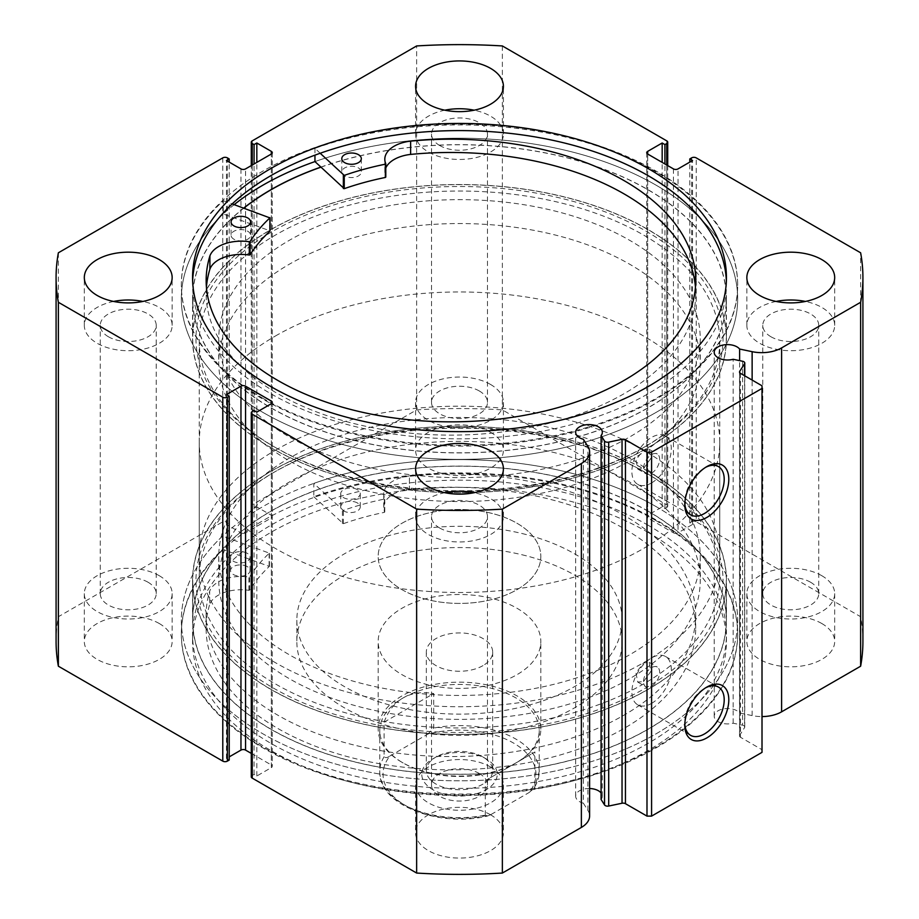 <?xml version="1.0" encoding="UTF-8"?>
<svg xmlns="http://www.w3.org/2000/svg" width="919" height="919" viewBox="0 0 919 919"><rect width="100%" height="100%" fill="white"/><g stroke="black" fill="none" stroke-linecap="round" stroke-linejoin="round"><path stroke-width="0.69" stroke-dasharray="4.59 3.45" d="M320.869 167.201A266.774 154.024 180 0 1 590.239 164.535A266.774 154.024 180 0 1 726.274 298.79A266.774 154.024 180 0 1 726.136 303.798A266.774 154.024 180 0 1 455.158 452.791A266.774 154.024 180 0 1 192.726 298.79A266.774 154.024 180 0 1 192.864 293.781A266.774 154.024 180 0 1 243.868 208.108M192.864 333.62A266.774 154.024 180 0 1 463.842 184.639A266.774 154.024 180 0 1 726.274 338.64A266.774 154.024 180 0 1 726.136 343.649A266.774 154.024 180 0 1 455.158 492.641A266.774 154.024 180 0 1 192.726 338.64A266.774 154.024 180 0 1 192.864 333.62M218.883 334.114A240.744 138.999 180 0 1 463.417 199.664A240.744 138.999 180 0 1 700.244 338.64A240.744 138.999 180 0 1 700.117 343.155A240.744 138.999 180 0 1 455.583 477.616A240.744 138.999 180 0 1 218.756 338.64A240.744 138.999 180 0 1 218.883 334.114M218.883 358.019A240.744 138.999 180 0 1 463.417 223.57A240.744 138.999 180 0 1 700.244 362.546A240.744 138.999 180 0 1 700.117 367.072A240.744 138.999 180 0 1 455.583 501.521A240.744 138.999 180 0 1 218.756 362.546A240.744 138.999 180 0 1 218.883 358.019M320.168 153.255L314.953 148.304A278.158 160.595 180 0 1 657.142 172.508A278.158 160.595 180 0 1 737.658 285.51A278.158 160.595 180 0 1 565.323 434.032A278.158 160.595 180 0 1 261.858 398.513A278.158 160.595 180 0 1 181.342 285.51A278.158 160.595 180 0 1 223.271 200.721L223.271 214.001L269.899 230.784M233.897 239.204A9.764 5.64 180 0 1 231.071 235.23A9.764 5.64 180 0 1 237.125 230.026A9.764 5.64 180 0 1 247.774 231.266A9.764 5.64 180 0 1 250.588 235.23A9.764 5.64 180 0 1 244.546 240.445A9.764 5.64 180 0 1 233.897 239.204M344.614 175.897A9.764 5.64 180 0 1 341.788 171.933A9.764 5.64 180 0 1 347.841 166.718A9.764 5.64 180 0 1 358.49 167.97A9.764 5.64 180 0 1 361.316 171.933A9.764 5.64 180 0 1 355.262 177.149A9.764 5.64 180 0 1 344.614 175.897M206.419 287.153A244.787 141.319 0 0 0 206.155 293.793A244.787 141.319 0 0 0 277.01 393.24A244.787 141.319 0 0 0 544.059 424.498A244.787 141.319 0 0 0 695.717 293.793A244.787 141.319 0 0 0 695.453 287.153M234.173 204.627A278.158 160.595 0 0 0 181.342 298.79A278.158 160.595 0 0 0 262.811 412.344A278.158 160.595 0 0 0 565.943 447.162A278.158 160.595 0 0 0 737.658 298.79A278.158 160.595 0 0 0 656.189 185.236A278.158 160.595 0 0 0 314.953 161.583A278.158 160.595 180 0 1 657.142 185.787A278.158 160.595 180 0 1 737.658 298.79A278.158 160.595 180 0 1 565.323 447.312A278.158 160.595 180 0 1 261.858 411.792A278.158 160.595 180 0 1 181.342 298.79A278.158 160.595 180 0 1 223.271 214.001M314.953 148.304L314.953 155.15M410.632 154.403L410.632 141.124M223.271 200.721L232.185 203.915M385.796 167.97A31.958 18.449 0 0 0 384.808 172.519A31.958 18.449 0 0 0 385.773 177.011M551.986 428.128A240.744 138.999 180 0 1 700.244 556.454A240.744 138.999 180 0 1 367.014 684.781A240.744 138.999 180 0 1 218.756 556.454A240.744 138.999 180 0 1 551.986 428.128M551.986 452.033A240.744 138.999 180 0 1 700.244 580.36A240.744 138.999 180 0 1 367.014 708.698A240.744 138.999 180 0 1 218.756 580.36A240.744 138.999 180 0 1 551.986 452.033M428.254 684.816A81.331 46.961 180 0 1 378.168 641.462A81.331 46.961 180 0 1 490.746 598.108A81.331 46.961 180 0 1 540.832 641.462A81.331 46.961 180 0 1 428.254 684.816M428.254 599.808A81.331 46.961 180 0 1 378.168 556.454A81.331 46.961 180 0 1 490.746 513.101A81.331 46.961 180 0 1 540.832 556.454A81.331 46.961 180 0 1 428.254 599.808M521.992 533.502A162.663 93.91 180 0 1 622.163 620.21A162.663 93.91 180 0 1 397.008 706.918A162.663 93.91 180 0 1 296.837 620.21A162.663 93.91 180 0 1 521.992 533.502M521.992 554.754A162.663 93.91 180 0 1 622.163 641.462A162.663 93.91 180 0 1 397.008 728.17A162.663 93.91 180 0 1 296.837 641.462A162.663 93.91 180 0 1 521.992 554.754M561.98 438.156A266.774 154.024 180 0 1 726.274 580.36A266.774 154.024 180 0 1 357.02 722.564A266.774 154.024 180 0 1 192.726 580.36A266.774 154.024 180 0 1 561.98 438.156M561.98 478.006A266.774 154.024 180 0 1 726.274 620.21A266.774 154.024 180 0 1 357.02 762.414A266.774 154.024 180 0 1 192.726 620.21A266.774 154.024 180 0 1 561.98 478.006M436.031 757.015L432.815 758.876A37.736 21.792 0 0 0 432.815 789.685A37.736 21.792 0 0 0 486.185 789.685A37.736 21.792 0 0 0 486.185 758.876A37.736 21.792 0 0 0 432.815 758.876L436.031 757.015A33.187 19.161 180 0 1 482.969 757.015A33.187 19.161 180 0 1 492.687 770.559A33.187 19.161 180 0 1 482.969 784.102A33.187 19.161 180 0 1 446.806 788.261A33.187 19.161 180 0 1 426.313 770.559A33.187 19.161 180 0 1 436.031 757.015M482.969 665.632A33.187 19.161 180 0 1 446.806 669.79A33.187 19.161 180 0 1 426.313 652.088A33.187 19.161 180 0 1 436.031 638.533A33.187 19.161 180 0 1 472.194 634.386A33.187 19.161 180 0 1 492.687 652.088A33.187 19.161 180 0 1 482.969 665.632M384.085 756.716A79.712 46.019 0 0 0 379.788 771.615A79.712 46.019 0 0 0 485.301 815.164L487.461 816.038L491.102 814.464A76.449 44.135 180 0 1 405.44 805.492A76.449 44.135 180 0 1 389.886 756.027C387.347 757.842 385.417 758.072 384.085 756.716L384.085 722.185C388.117 711.076 394.458 702.978 403.142 697.912A79.712 46.019 180 0 1 489.999 687.929A79.712 46.019 180 0 1 539.212 730.444A79.712 46.019 180 0 1 515.858 762.988L517.006 762.322A81.331 46.961 180 0 1 401.994 762.322A81.331 46.961 180 0 1 378.168 729.123A81.331 46.961 180 0 1 401.994 695.913A81.331 46.961 180 0 1 490.62 685.735A81.331 46.961 180 0 1 540.832 729.123A81.331 46.961 180 0 1 517.006 762.322L515.858 762.988A79.712 46.019 180 0 1 403.142 762.988A79.712 46.019 180 0 1 379.788 730.444A79.712 46.019 180 0 1 403.142 697.912C411.873 692.926 422.062 691.479 433.699 693.546L433.699 728.078L427.898 734.086A76.449 44.135 180 0 1 513.56 743.069A76.449 44.135 180 0 1 529.114 792.523L534.421 787.939L534.915 786.515A79.712 46.019 0 0 0 539.212 771.615A79.712 46.019 0 0 0 433.699 728.078M275.459 335.986A260.261 150.268 180 0 1 559.097 303.408A260.261 150.268 180 0 1 719.761 442.234A260.261 150.268 180 0 1 643.541 548.482A260.261 150.268 180 0 1 359.903 581.061A260.261 150.268 180 0 1 199.239 442.234A260.261 150.268 180 0 1 275.459 335.986M275.459 450.207A260.261 150.268 180 0 1 559.097 417.628A260.261 150.268 180 0 1 719.761 556.454A260.261 150.268 180 0 1 643.541 662.714A260.261 150.268 180 0 1 359.903 695.281A260.261 150.268 180 0 1 199.239 556.454A260.261 150.268 180 0 1 275.459 450.207M401.994 523.256A81.331 46.961 180 0 1 490.62 513.078A81.331 46.961 180 0 1 540.832 556.454A81.331 46.961 180 0 1 517.006 589.665A81.331 46.961 180 0 1 428.38 599.843A81.331 46.961 180 0 1 378.168 556.454A81.331 46.961 180 0 1 401.994 523.256M485.301 815.164L485.301 780.633L534.915 751.983L534.915 786.515M389.886 756.027L427.898 734.086M384.085 722.185L433.699 693.546M491.102 814.464L529.114 792.523M485.301 780.633L534.915 751.983M313.793 496.697L343.315 523.692A222.857 128.66 180 0 1 384.337 512.365L384.751 511.917A31.958 18.449 180 0 1 383.751 507.334A31.958 18.449 180 0 1 409.414 489.253L409.414 475.962A244.787 141.319 180 0 1 623.978 515.306A244.787 141.319 180 0 1 695.683 615.236A244.787 141.319 180 0 1 544.565 745.803A244.787 141.319 180 0 1 277.802 715.177A244.787 141.319 180 0 1 206.109 615.236A244.787 141.319 180 0 1 209.647 591.296L209.647 604.576A31.958 18.449 180 0 1 248.934 590.331L249.704 590.09A222.857 128.66 180 0 1 269.324 566.414L222.559 549.367A278.158 160.595 0 0 0 181.342 633.49A278.158 160.595 0 0 0 262.811 747.044A278.158 160.595 0 0 0 565.943 781.862A278.158 160.595 0 0 0 737.658 633.49A278.158 160.595 0 0 0 656.189 519.936A278.158 160.595 0 0 0 313.793 496.697L313.793 483.405L343.315 510.413A222.857 128.66 180 0 1 384.337 499.086L384.751 498.638A31.958 18.449 180 0 1 383.751 494.054A31.958 18.449 180 0 1 409.414 475.962L409.414 489.253A244.787 141.319 180 0 1 623.978 528.586A244.787 141.319 180 0 1 695.683 628.527A244.787 141.319 180 0 1 544.565 759.094A244.787 141.319 180 0 1 277.802 728.457A244.787 141.319 180 0 1 206.109 628.527A244.787 141.319 180 0 1 209.647 604.576L209.658 591.296A31.958 18.449 180 0 1 248.934 577.052L249.704 576.81A222.857 128.66 180 0 1 269.324 553.135L222.559 536.087A278.158 160.595 0 0 0 181.342 620.21A278.158 160.595 0 0 0 262.811 733.764A278.158 160.595 0 0 0 565.943 768.583A278.158 160.595 0 0 0 737.658 620.21A278.158 160.595 0 0 0 656.189 506.656A278.158 160.595 0 0 0 313.793 483.405M357.388 489.666A9.764 5.64 0 0 0 346.75 488.448A9.764 5.64 0 0 0 340.719 493.652A9.764 5.64 0 0 0 343.58 497.638A9.764 5.64 0 0 0 354.217 498.856A9.764 5.64 0 0 0 360.248 493.652A9.764 5.64 0 0 0 357.388 489.666M357.388 502.957A9.764 5.64 0 0 0 346.75 501.728A9.764 5.64 0 0 0 340.719 506.932A9.764 5.64 0 0 0 343.58 510.918A9.764 5.64 0 0 0 354.217 512.147A9.764 5.64 0 0 0 360.248 506.932A9.764 5.64 0 0 0 357.388 502.957M247.2 553.284A9.764 5.64 0 0 0 236.562 552.066A9.764 5.64 0 0 0 230.543 557.27A9.764 5.64 0 0 0 233.403 561.256A9.764 5.64 0 0 0 244.04 562.474A9.764 5.64 0 0 0 250.06 557.27A9.764 5.64 0 0 0 247.2 553.284M247.2 566.563A9.764 5.64 0 0 0 236.562 565.346A9.764 5.64 0 0 0 230.543 570.55A9.764 5.64 0 0 0 233.403 574.536A9.764 5.64 0 0 0 244.04 575.753A9.764 5.64 0 0 0 250.06 570.55A9.764 5.64 0 0 0 247.2 566.563M222.559 549.367L222.559 536.087M589.607 788.513A13.337 7.697 0 0 0 575.662 796.21A13.337 7.697 0 0 0 579.567 801.655A13.337 7.697 0 0 0 583.358 803.183L583.358 439.271M742.621 361.27L742.621 725.194L733.167 723.207A13.337 7.697 180 0 1 718.107 721.668A13.337 7.697 180 0 1 714.201 716.223A13.337 7.697 180 0 1 722.437 709.112A13.337 7.697 180 0 1 736.969 710.778A13.337 7.697 180 0 1 739.623 712.972L752.133 715.591A28.098 16.22 0 0 0 762.012 716.579M733.167 723.207L733.167 359.283M705.62 687.826A27.869 16.094 120 0 0 704.494 688.434L706.803 687.102L704.494 688.434A27.869 16.094 120 0 0 684.793 722.564A27.869 16.094 120 0 0 684.827 723.839M705.62 467.346A27.869 16.094 120 0 0 704.494 467.955L706.803 466.622L704.494 467.955A27.869 16.094 120 0 0 684.793 502.084A27.869 16.094 120 0 0 684.827 503.359M643.541 471.458L645.839 472.78A263.523 152.14 0 0 0 273.161 472.78A263.523 152.14 0 0 0 273.161 687.94A263.523 152.14 0 0 0 645.839 687.94A263.523 152.14 0 0 0 645.839 472.78L643.541 471.458A260.261 150.268 180 0 1 719.761 577.706A260.261 150.268 180 0 1 559.097 716.533A260.261 150.268 180 0 1 275.459 683.954A260.261 150.268 180 0 1 199.239 577.706A260.261 150.268 180 0 1 275.459 471.458A260.261 150.268 180 0 1 643.541 471.458M275.459 447.542L273.161 446.22A263.523 152.14 180 0 1 273.161 231.06A263.523 152.14 180 0 1 645.839 231.06A263.523 152.14 180 0 1 645.839 446.22A263.523 152.14 180 0 1 273.161 446.22L275.459 447.542A260.261 150.268 0 0 0 643.541 447.542A260.261 150.268 0 0 0 719.761 341.294A260.261 150.268 0 0 0 643.541 235.046A260.261 150.268 0 0 0 359.903 202.467A260.261 150.268 0 0 0 199.239 341.294A260.261 150.268 0 0 0 275.459 447.542M651.582 473.182A11.384 6.571 120 0 0 659.026 463.142A11.384 6.571 120 0 0 657.28 454.02A11.384 6.571 120 0 0 651.582 454.583A11.384 6.571 120 0 0 644.15 464.623A11.384 6.571 120 0 0 645.896 473.744A11.384 6.571 120 0 0 651.582 473.182M643.541 468.529L650.824 458.42L649.136 449.322L643.541 449.931L635.948 459.879L637.752 469.046L643.541 468.529M651.582 686.217A11.384 6.571 120 0 0 659.026 676.189A11.384 6.571 120 0 0 657.28 667.056A11.384 6.571 120 0 0 651.582 667.619A11.384 6.571 120 0 0 644.15 677.659A11.384 6.571 120 0 0 645.896 686.78A11.384 6.571 120 0 0 651.582 686.217M643.541 681.565L650.824 671.456L649.136 662.358L643.541 662.978L635.948 672.926L637.752 682.082L643.541 681.565M651.582 482.912A27.869 16.094 120 0 0 669.79 458.363A27.869 16.094 120 0 0 665.517 436.031A27.869 16.094 120 0 0 651.582 437.41A27.869 16.094 120 0 0 633.386 461.97A27.869 16.094 120 0 0 637.648 484.302A27.869 16.094 120 0 0 651.582 482.912M651.582 703.391A27.869 16.094 120 0 0 669.79 678.831A27.869 16.094 120 0 0 665.517 656.499A27.869 16.094 120 0 0 651.582 657.889A27.869 16.094 120 0 0 633.386 682.438A27.869 16.094 120 0 0 637.648 704.77A27.869 16.094 120 0 0 651.582 703.391M270.749 447.61A266.935 154.116 0 0 0 561.647 481.016A266.935 154.116 0 0 0 726.435 338.64A266.935 154.116 0 0 0 648.251 229.658A266.935 154.116 0 0 0 357.353 196.252A266.935 154.116 0 0 0 192.565 338.64A266.935 154.116 0 0 0 270.749 447.61M243.73 208.062A266.935 154.116 0 0 0 192.565 298.79A266.935 154.116 0 0 0 270.749 407.772A266.935 154.116 0 0 0 561.647 441.177A266.935 154.116 0 0 0 726.435 298.79A266.935 154.116 0 0 0 648.251 189.819A266.935 154.116 0 0 0 320.777 167.12M262.811 398.272A278.158 160.595 0 0 0 565.943 433.079A278.158 160.595 0 0 0 737.658 284.718A278.158 160.595 0 0 0 656.189 171.152A278.158 160.595 0 0 0 353.057 136.345A278.158 160.595 0 0 0 181.342 284.718A278.158 160.595 0 0 0 262.811 398.272M192.634 281.122A266.935 154.116 0 0 0 192.565 284.718A266.935 154.116 0 0 0 270.749 393.688A266.935 154.116 0 0 0 561.647 427.094A266.935 154.116 0 0 0 726.435 284.718A266.935 154.116 0 0 0 726.366 281.122M648.251 471.39A266.935 154.116 0 0 0 357.353 437.984A266.935 154.116 0 0 0 192.565 580.36A266.935 154.116 0 0 0 270.749 689.342A266.935 154.116 0 0 0 561.647 722.748A266.935 154.116 0 0 0 726.435 580.36A266.935 154.116 0 0 0 648.251 471.39M648.251 511.228A266.935 154.116 0 0 0 357.353 477.823A266.935 154.116 0 0 0 192.565 620.21A266.935 154.116 0 0 0 270.749 729.181A266.935 154.116 0 0 0 561.647 762.586A266.935 154.116 0 0 0 726.435 620.21A266.935 154.116 0 0 0 648.251 511.228M656.189 506.656A278.158 160.595 0 0 0 353.057 471.838A278.158 160.595 0 0 0 181.342 620.21A278.158 160.595 0 0 0 262.811 733.764A278.158 160.595 0 0 0 565.943 768.583A278.158 160.595 0 0 0 737.658 620.21A278.158 160.595 0 0 0 656.189 506.656M656.189 520.728A278.158 160.595 0 0 0 353.057 485.921A278.158 160.595 0 0 0 181.342 634.282A278.158 160.595 0 0 0 262.811 747.848A278.158 160.595 0 0 0 565.943 782.655A278.158 160.595 0 0 0 737.658 634.282A278.158 160.595 0 0 0 656.189 520.728M648.251 525.312A266.935 154.116 0 0 0 357.353 491.906A266.935 154.116 0 0 0 192.565 634.282A266.935 154.116 0 0 0 270.749 743.264A266.935 154.116 0 0 0 561.647 776.67A266.935 154.116 0 0 0 726.435 634.282A266.935 154.116 0 0 0 648.251 525.312M648.251 532.48A266.935 154.116 0 0 0 357.353 499.074A266.935 154.116 0 0 0 192.565 641.462A266.935 154.116 0 0 0 270.749 750.432A266.935 154.116 0 0 0 561.647 783.838A266.935 154.116 0 0 0 726.435 641.462A266.935 154.116 0 0 0 648.251 532.48M159.286 623.53A43.917 25.353 0 0 0 111.429 618.027A43.917 25.353 0 0 0 84.318 641.462A43.917 25.353 0 0 0 97.184 659.394A43.917 25.353 0 0 0 145.041 664.885A43.917 25.353 0 0 0 172.152 641.462A43.917 25.353 0 0 0 159.286 623.53M159.286 575.719A43.917 25.353 0 0 0 111.429 570.217A43.917 25.353 0 0 0 84.318 593.651A43.917 25.353 0 0 0 97.184 611.572A43.917 25.353 0 0 0 145.041 617.074A43.917 25.353 0 0 0 172.152 593.651A43.917 25.353 0 0 0 159.286 575.719M490.551 432.275A43.917 25.353 0 0 0 442.694 426.784A43.917 25.353 0 0 0 415.583 450.207A43.917 25.353 0 0 0 428.449 468.139A43.917 25.353 0 0 0 476.306 473.63A43.917 25.353 0 0 0 503.417 450.207A43.917 25.353 0 0 0 490.551 432.275M490.551 384.464A43.917 25.353 0 0 0 442.694 378.961A43.917 25.353 0 0 0 415.583 402.396A43.917 25.353 0 0 0 428.449 420.316A43.917 25.353 0 0 0 476.306 425.819A43.917 25.353 0 0 0 503.417 402.396A43.917 25.353 0 0 0 490.551 384.464M490.551 814.785A43.917 25.353 0 0 0 442.694 809.283A43.917 25.353 0 0 0 415.583 832.717A43.917 25.353 0 0 0 428.449 850.649A43.917 25.353 0 0 0 476.306 856.14A43.917 25.353 0 0 0 503.417 832.717A43.917 25.353 0 0 0 490.551 814.785M490.551 766.974A43.917 25.353 0 0 0 442.694 761.472A43.917 25.353 0 0 0 415.583 784.895A43.917 25.353 0 0 0 428.449 802.827A43.917 25.353 0 0 0 476.306 808.329A43.917 25.353 0 0 0 503.417 784.895A43.917 25.353 0 0 0 490.551 766.974M821.816 623.53A43.917 25.353 0 0 0 773.959 618.027A43.917 25.353 0 0 0 746.848 641.462A43.917 25.353 0 0 0 759.714 659.394A43.917 25.353 0 0 0 807.571 664.885A43.917 25.353 0 0 0 834.682 641.462A43.917 25.353 0 0 0 821.816 623.53M821.816 575.719A43.917 25.353 0 0 0 773.959 570.217A43.917 25.353 0 0 0 746.848 593.651A43.917 25.353 0 0 0 759.714 611.572A43.917 25.353 0 0 0 807.571 617.074A43.917 25.353 0 0 0 834.682 593.651A43.917 25.353 0 0 0 821.816 575.719M113.6 301.443A43.917 25.353 0 0 0 84.318 325.349A43.917 25.353 0 0 0 97.184 343.281A43.917 25.353 0 0 0 145.041 348.783A43.917 25.353 0 0 0 172.152 325.349A43.917 25.353 0 0 0 159.286 307.428A43.917 25.353 0 0 0 142.87 301.443M444.865 110.188A43.917 25.353 0 0 0 415.583 134.105A43.917 25.353 0 0 0 428.449 152.026A43.917 25.353 0 0 0 476.306 157.528A43.917 25.353 0 0 0 503.417 134.105A43.917 25.353 0 0 0 490.551 116.173A43.917 25.353 0 0 0 474.135 110.188M444.865 492.699A43.917 25.353 0 0 0 415.583 516.604A43.917 25.353 0 0 0 428.449 534.536A43.917 25.353 0 0 0 476.306 540.039A43.917 25.353 0 0 0 503.417 516.604A43.917 25.353 0 0 0 490.551 498.684A43.917 25.353 0 0 0 474.135 492.699M776.13 301.443A43.917 25.353 0 0 0 746.848 325.349A43.917 25.353 0 0 0 759.714 343.281A43.917 25.353 0 0 0 807.571 348.783A43.917 25.353 0 0 0 834.682 325.349A43.917 25.353 0 0 0 821.816 307.428A43.917 25.353 0 0 0 805.4 301.443M770.984 336.779A27.984 16.151 180 0 1 762.781 325.349A27.984 16.151 180 0 1 780.059 310.427A27.984 16.151 180 0 1 810.547 313.93A27.984 16.151 180 0 1 818.749 325.349A27.984 16.151 180 0 1 801.471 340.283A27.984 16.151 180 0 1 770.984 336.779M810.547 582.221A27.984 16.151 0 0 0 780.059 578.717A27.984 16.151 0 0 0 762.781 593.651A27.984 16.151 0 0 0 770.984 605.07A27.984 16.151 0 0 0 801.471 608.573A27.984 16.151 0 0 0 818.749 593.651A27.984 16.151 0 0 0 810.547 582.221M439.719 528.034A27.984 16.151 180 0 1 431.516 516.604A27.984 16.151 180 0 1 448.794 501.682A27.984 16.151 180 0 1 479.281 505.186A27.984 16.151 180 0 1 487.484 516.604A27.984 16.151 180 0 1 470.206 531.538A27.984 16.151 180 0 1 439.719 528.034M479.281 773.476A27.984 16.151 0 0 0 448.794 769.973A27.984 16.151 0 0 0 431.516 784.895A27.984 16.151 0 0 0 439.719 796.325A27.984 16.151 0 0 0 470.206 799.829A27.984 16.151 0 0 0 487.484 784.895A27.984 16.151 0 0 0 479.281 773.476M439.719 145.524A27.984 16.151 180 0 1 431.516 134.105A27.984 16.151 180 0 1 448.794 119.171A27.984 16.151 180 0 1 479.281 122.675A27.984 16.151 180 0 1 487.484 134.105A27.984 16.151 180 0 1 470.206 149.027A27.984 16.151 180 0 1 439.719 145.524M479.281 390.966A27.984 16.151 0 0 0 448.794 387.462A27.984 16.151 0 0 0 431.516 402.396A27.984 16.151 0 0 0 439.719 413.814A27.984 16.151 0 0 0 470.206 417.318A27.984 16.151 0 0 0 487.484 402.396A27.984 16.151 0 0 0 479.281 390.966M108.453 336.779A27.984 16.151 180 0 1 100.251 325.349A27.984 16.151 180 0 1 117.529 310.427A27.984 16.151 180 0 1 148.016 313.93A27.984 16.151 180 0 1 156.219 325.349A27.984 16.151 180 0 1 138.941 340.283A27.984 16.151 180 0 1 108.453 336.779M148.016 582.221A27.984 16.151 0 0 0 117.529 578.717A27.984 16.151 0 0 0 100.251 593.651A27.984 16.151 0 0 0 108.453 605.07A27.984 16.151 0 0 0 138.941 608.573A27.984 16.151 0 0 0 156.219 593.651A27.984 16.151 0 0 0 148.016 582.221M601.083 799.461A13.337 7.697 0 0 0 602.336 796.21A13.337 7.697 0 0 0 601.083 792.959M583.358 803.183L587.907 810.409A28.098 16.22 180 0 1 589.607 815.957M251.278 776.796A3.251 1.884 180 0 1 252.231 775.475L252.231 411.551M271.323 767.629A3.251 1.884 0 0 0 272.277 766.308A3.251 1.884 0 0 0 271.323 764.976L271.323 403.717L271.323 767.629L256.826 776.004L254.069 774.407L252.231 775.475M251.278 753.408L271.323 764.976M229.222 760.059L226.465 758.474L229.222 756.877M56.082 641.462A403.418 232.909 180 0 1 58.368 616.718L222.789 521.797A3.251 1.884 180 0 1 227.384 521.797L227.384 157.873M240.962 168.901L240.962 532.813L226.465 524.45L229.222 522.854L227.384 521.797M240.962 532.813A3.251 1.884 0 0 0 245.557 532.813L245.557 168.901M271.323 517.937A3.251 1.884 0 0 0 272.277 516.616A3.251 1.884 0 0 0 271.323 515.283L271.323 154.024L271.323 517.937L245.557 532.813M252.231 165.041L252.231 507.449L254.069 508.517L256.826 506.92L271.323 515.283M252.231 507.449A3.251 1.884 180 0 1 251.278 506.116A3.251 1.884 180 0 1 252.231 504.795L252.231 140.871M666.769 140.871L666.769 504.795L502.36 409.874A403.418 232.909 180 0 0 416.64 409.874L252.231 504.795M666.769 504.795A3.251 1.884 180 0 1 667.722 506.116A3.251 1.884 180 0 1 666.769 507.449L666.769 165.041M647.677 515.283A3.251 1.884 0 0 0 646.723 516.616A3.251 1.884 0 0 0 647.677 517.937L647.677 154.024L647.677 515.283L662.174 506.92L664.931 508.517L666.769 507.449M673.443 168.901L673.443 532.813L647.677 517.937M673.443 532.813A3.251 1.884 0 0 0 678.038 532.813L678.038 168.901M691.616 157.873L691.616 521.797L689.778 522.854L692.535 524.45L678.038 532.813M691.616 521.797A3.251 1.884 180 0 1 696.211 521.797L696.211 157.873M862.918 641.462A403.418 232.909 180 0 0 860.632 616.718L696.211 521.797M742.621 725.194A3.251 1.884 180 0 1 744.769 726.952A3.251 1.884 180 0 1 744.574 727.595L744.574 375.71M739.715 372.666L739.715 735.303L744.574 727.595M739.715 735.303A3.251 1.884 0 0 0 739.519 735.935A3.251 1.884 0 0 0 740.473 737.268L740.473 373.344M762.012 385.785L762.012 749.709L740.473 737.268M762.012 749.709L762.012 752.362M416.64 409.874L416.64 45.95M860.632 616.718L860.632 252.794M502.36 45.95L502.36 409.874M58.368 252.794L58.368 616.718M689.778 522.854L689.778 162.123M692.535 524.45L692.535 160.526M662.174 506.92L662.174 162.387M664.931 508.517L664.931 163.984M226.465 758.474L226.465 394.55M256.826 776.004L256.826 412.08M254.069 774.407L254.069 410.483M254.069 508.517L254.069 163.984M256.826 506.92L256.826 162.387M226.465 524.45L226.465 160.526M229.222 522.854L229.222 162.123M739.623 712.972L739.623 360.639M269.692 217.378L269.692 230.658M342.419 523.577L342.419 510.286M269.118 565.897L269.118 552.618M269.324 566.414L269.324 553.135M249.704 590.09L249.704 576.81M248.934 590.331L248.934 577.052M384.337 512.365L384.337 499.086M343.315 523.692L343.315 510.413M384.751 511.917L384.751 498.638M222.789 157.873L222.789 521.797M752.133 715.591L752.133 380.087M587.907 810.409L587.907 446.496M726.274 298.79L726.274 338.64M700.244 338.64L700.244 362.546M218.756 338.64L218.756 362.546M192.726 298.79L192.726 338.64M231.071 221.95L231.071 235.23M341.788 158.654L341.788 171.933M206.155 280.513L206.155 293.793M695.717 280.513L695.717 293.793M737.658 285.51L737.658 284.718M181.342 285.51L181.342 284.718M361.316 158.654L361.316 171.933M250.588 221.95L250.588 235.23M384.808 159.24L384.808 172.519M700.244 556.454L700.244 580.36M378.168 729.123L378.168 641.462M622.163 620.21L622.163 641.462M726.274 580.36L726.274 620.21M192.726 580.36L192.726 620.21M296.837 620.21L296.837 641.462M540.832 729.123L540.832 641.462M218.756 556.454L218.756 580.36M426.313 652.088L426.313 770.559M719.761 442.234L719.761 556.454M199.239 442.234L199.239 556.454M403.142 762.988L401.994 762.322M379.788 730.444L379.788 771.615C378.203 804.63 438.558 827.939 487.449 816.038M539.212 730.444L539.212 771.615L534.41 787.939M492.687 652.088L492.687 770.559M482.969 757.015L486.185 758.876M340.719 506.932L340.719 493.652M230.543 570.55L230.543 557.27M695.683 628.527L695.683 615.236M737.658 633.49L737.658 634.282M181.342 633.49L181.342 634.282M206.109 628.527L206.109 615.236M250.06 570.55L250.06 557.27M360.248 506.932L360.248 493.652M269.428 566.219L269.428 552.939M383.751 507.334L383.751 494.054M384.762 512.009L384.762 498.73M575.662 796.21L575.662 432.286M714.201 716.223L714.201 352.299M275.459 471.458L273.161 472.78M649.136 449.322L657.28 454.02M649.136 662.358L657.28 667.056M665.517 436.031L718.428 466.576M665.517 656.499L718.428 687.056M726.435 298.79L726.435 338.64M726.435 277.538L726.435 284.718M192.565 620.21L192.565 580.36M192.565 641.462L192.565 634.282M84.318 593.651L84.318 641.462M415.583 402.396L415.583 450.207M415.583 784.895L415.583 832.717M746.848 593.651L746.848 641.462M84.318 325.349L84.318 277.538M415.583 134.105L415.583 86.283M415.583 516.604L415.583 468.793M746.848 325.349L746.848 277.538M762.781 593.651L762.781 325.349M431.516 784.895L431.516 516.604M431.516 402.396L431.516 134.105M100.251 593.651L100.251 325.349M199.239 341.294L199.239 577.706M719.761 341.294L719.761 577.706M156.219 593.651L156.219 325.349M487.484 402.396L487.484 134.105M487.484 784.895L487.484 516.604M818.749 593.651L818.749 325.349M834.682 325.349L834.682 277.538M503.417 516.604L503.417 468.793M503.417 134.105L503.417 86.283M172.152 325.349L172.152 277.538M834.682 593.651L834.682 641.462M503.417 784.895L503.417 832.717M503.417 402.396L503.417 450.207M172.152 593.651L172.152 641.462M667.722 165.592L667.722 506.116M646.723 152.692L646.723 516.616M251.278 506.116L251.278 165.592M272.277 152.692L272.277 516.616M272.277 402.384L272.277 766.308M726.435 641.462L726.435 634.282M726.435 620.21L726.435 580.36M192.565 277.538L192.565 284.718M192.565 298.79L192.565 338.64M637.648 704.77L690.56 735.326M637.648 484.302L690.56 514.847M637.752 682.082L645.896 686.78M637.752 469.046L645.896 473.744M643.541 447.542L645.839 446.22M684.793 502.084L684.793 504.738M684.793 722.564L684.793 725.217M602.336 796.21L602.336 432.286M744.769 726.952L744.769 375.825M739.519 735.935L739.519 372.023"/><path stroke-width="1.38" d="M243.868 208.108A266.774 154.024 180 0 1 320.869 167.201M232.185 203.915L269.899 217.895A222.857 128.66 0 0 0 250.071 241.525L249.302 241.754A31.958 18.449 0 0 0 209.911 255.896L209.9 269.175A244.787 141.319 0 0 0 206.419 287.153M233.897 225.913A9.764 5.64 180 0 1 231.071 221.95A9.764 5.64 180 0 1 237.125 216.746A9.764 5.64 180 0 1 247.774 217.987A9.764 5.64 180 0 1 250.588 221.95A9.764 5.64 180 0 1 244.546 227.165A9.764 5.64 180 0 1 233.897 225.913M344.614 162.617A9.764 5.64 180 0 1 341.788 158.654A9.764 5.64 180 0 1 347.841 153.439A9.764 5.64 180 0 1 358.49 154.691A9.764 5.64 180 0 1 361.316 158.654A9.764 5.64 180 0 1 355.262 163.858A9.764 5.64 180 0 1 344.614 162.617M209.9 255.896A244.787 141.319 0 0 0 206.155 280.513A244.787 141.319 0 0 0 277.01 379.961A244.787 141.319 0 0 0 544.059 411.218A244.787 141.319 0 0 0 695.717 280.513A244.787 141.319 0 0 0 624.863 181.077A244.787 141.319 0 0 0 410.632 141.124A31.958 18.449 0 0 0 384.808 159.24A31.958 18.449 0 0 0 385.773 163.731L385.36 164.179A222.857 128.66 0 0 0 344.246 175.391L320.168 153.255M695.453 287.153A244.787 141.319 0 0 0 624.863 194.357A244.787 141.319 0 0 0 410.632 154.403A31.958 18.449 0 0 0 385.796 167.97M314.953 155.15L314.953 161.583A278.158 160.595 0 0 0 234.173 204.627M385.773 163.915L385.36 177.459A222.857 128.66 0 0 0 344.246 188.671L314.953 161.583M410.632 141.124L410.632 154.415M269.899 230.784L269.899 231.174A222.857 128.66 0 0 0 250.071 254.804L249.302 255.045A31.958 18.449 0 0 0 209.911 269.175L209.9 269.175M209.911 255.896L209.911 269.175M625.448 439.753L625.448 803.677A3.251 1.884 0 0 0 622.037 803.24L608.7 806.043A3.251 1.884 180 0 1 605.288 805.607A3.251 1.884 180 0 1 604.53 804.918L601.083 799.461L601.083 435.549L604.53 441.005A3.251 1.884 0 0 0 605.288 441.683A3.251 1.884 0 0 0 608.7 442.119L622.037 439.316A3.251 1.884 180 0 1 625.448 439.753L646.987 452.194L651.582 452.194L762.012 388.438L762.012 385.785L740.473 373.344A3.251 1.884 180 0 1 739.519 372.023A3.251 1.884 180 0 1 739.715 371.379L739.715 372.666M271.323 403.717L271.323 401.063A3.251 1.884 180 0 1 272.277 402.384A3.251 1.884 180 0 1 271.323 403.717L256.826 412.08L254.069 410.483L252.231 411.551A3.251 1.884 0 0 0 251.278 412.884A3.251 1.884 0 0 0 252.231 414.205L416.64 509.126A403.418 232.909 0 0 0 502.36 509.126L581.371 463.509A28.098 16.22 0 0 0 589.607 452.045A28.098 16.22 0 0 0 587.907 446.496L583.358 439.271A13.337 7.697 180 0 1 579.567 437.731A13.337 7.697 180 0 1 575.662 432.286A13.337 7.697 180 0 1 583.887 425.175A13.337 7.697 180 0 1 598.43 426.841A13.337 7.697 180 0 1 602.336 432.286A13.337 7.697 180 0 1 601.083 435.549M601.083 792.959A13.337 7.697 0 0 0 598.43 790.765A13.337 7.697 0 0 0 589.607 788.513M762.012 716.579A28.098 16.22 0 0 0 781.609 711.823L781.609 347.899A28.098 16.22 180 0 1 752.133 351.678L739.623 349.048A13.337 7.697 0 0 0 736.969 346.854A13.337 7.697 0 0 0 722.437 345.188A13.337 7.697 0 0 0 714.201 352.299A13.337 7.697 0 0 0 718.107 357.744A13.337 7.697 0 0 0 733.167 359.283L742.621 361.27A3.251 1.884 0 0 1 744.769 363.039A3.251 1.884 0 0 1 744.574 363.683L739.715 371.379M706.803 687.102L706.803 687.102A31.12 17.966 -60 0 1 728.801 699.807A31.12 17.966 -60 0 1 706.803 737.923A31.12 17.966 -60 0 1 684.793 725.217A31.12 17.966 -60 0 1 706.803 687.102L706.803 687.102M684.827 723.839A27.869 16.094 120 0 0 690.56 735.326A27.869 16.094 120 0 0 704.494 733.936A27.869 16.094 120 0 0 722.702 709.388A27.869 16.094 120 0 0 718.428 687.056A27.869 16.094 120 0 0 705.62 687.826M706.803 466.622L706.803 466.622A31.12 17.966 -60 0 1 728.801 479.327A31.12 17.966 -60 0 1 706.803 517.454A31.12 17.966 -60 0 1 684.793 504.738A31.12 17.966 -60 0 1 706.803 466.622L706.803 466.622M684.827 503.359A27.869 16.094 120 0 0 690.56 514.847A27.869 16.094 120 0 0 704.494 513.468A27.869 16.094 120 0 0 722.702 488.908A27.869 16.094 120 0 0 718.428 466.576A27.869 16.094 120 0 0 705.62 467.346M726.366 281.122A266.935 154.116 0 0 0 648.251 175.736A266.935 154.116 0 0 0 360.225 141.652A266.935 154.116 0 0 0 192.634 281.122M270.749 386.52A266.935 154.116 0 0 0 561.647 419.926A266.935 154.116 0 0 0 726.435 277.538A266.935 154.116 0 0 0 648.251 168.568A266.935 154.116 0 0 0 357.353 135.162A266.935 154.116 0 0 0 192.565 277.538A266.935 154.116 0 0 0 270.749 386.52M159.286 259.606A43.917 25.353 0 0 0 111.429 254.115A43.917 25.353 0 0 0 84.318 277.538A43.917 25.353 0 0 0 97.184 295.47A43.917 25.353 0 0 0 145.041 300.972A43.917 25.353 0 0 0 172.152 277.538A43.917 25.353 0 0 0 159.286 259.606M142.87 301.443A43.917 25.353 0 0 0 113.6 301.443M490.551 68.351A43.917 25.353 0 0 0 442.694 62.86A43.917 25.353 0 0 0 415.583 86.283A43.917 25.353 0 0 0 428.449 104.215A43.917 25.353 0 0 0 476.306 109.717A43.917 25.353 0 0 0 503.417 86.283A43.917 25.353 0 0 0 490.551 68.351M474.135 110.188A43.917 25.353 0 0 0 444.865 110.188M490.551 450.861A43.917 25.353 0 0 0 442.694 445.37A43.917 25.353 0 0 0 415.583 468.793A43.917 25.353 0 0 0 428.449 486.725A43.917 25.353 0 0 0 476.306 492.216A43.917 25.353 0 0 0 503.417 468.793A43.917 25.353 0 0 0 490.551 450.861M474.135 492.699A43.917 25.353 0 0 0 444.865 492.699M821.816 259.606A43.917 25.353 0 0 0 773.959 254.115A43.917 25.353 0 0 0 746.848 277.538A43.917 25.353 0 0 0 759.714 295.47A43.917 25.353 0 0 0 807.571 300.972A43.917 25.353 0 0 0 834.682 277.538A43.917 25.353 0 0 0 821.816 259.606M805.4 301.443A43.917 25.353 0 0 0 776.13 301.443M781.609 347.899L860.632 302.282A403.418 232.909 0 0 0 862.918 277.538A403.418 232.909 0 0 0 860.632 252.794L696.211 157.873A3.251 1.884 0 0 0 691.616 157.873L689.778 158.941L692.535 160.526L678.038 168.901A3.251 1.884 180 0 1 673.443 168.901L647.677 154.024A3.251 1.884 180 0 1 646.723 152.692A3.251 1.884 180 0 1 647.677 151.371L647.677 154.024M666.769 165.041L666.769 143.525L664.931 144.593L662.174 142.996L647.677 151.371M666.769 143.525A3.251 1.884 0 0 0 667.722 142.204A3.251 1.884 0 0 0 666.769 140.871L502.36 45.95A403.418 232.909 0 0 0 416.64 45.95L252.231 140.871A3.251 1.884 0 0 0 251.278 142.204A3.251 1.884 0 0 0 252.231 143.525L252.231 165.041M271.323 151.371A3.251 1.884 180 0 1 272.277 152.692A3.251 1.884 180 0 1 271.323 154.024L271.323 151.371L256.826 142.996L254.069 144.593L252.231 143.525M56.082 277.538A403.418 232.909 0 0 0 58.368 302.282L222.789 397.203A3.251 1.884 0 0 0 227.384 397.203L227.384 761.127A3.251 1.884 180 0 1 222.789 761.127L58.368 666.206A403.418 232.909 180 0 1 56.082 641.462L56.082 277.538A403.418 232.909 0 0 1 58.368 252.794L222.789 157.873A3.251 1.884 0 0 1 227.384 157.873L229.222 158.941L226.465 160.526L240.962 168.901A3.251 1.884 180 0 0 245.557 168.901L271.323 154.024M240.962 386.187A3.251 1.884 180 0 1 245.557 386.187L245.557 750.099A3.251 1.884 0 0 0 240.962 750.099L240.962 386.187L226.465 394.55L229.222 396.146L227.384 397.203M271.323 401.063L245.557 386.187M589.607 452.045L589.607 815.957A28.098 16.22 180 0 1 581.371 827.433L581.371 463.509M252.231 414.205L252.231 778.129L416.64 873.05A403.418 232.909 180 0 0 502.36 873.05L581.371 827.433M252.231 778.129A3.251 1.884 180 0 1 251.278 776.796L251.278 412.884M245.557 750.099L251.278 753.408M229.222 756.877L240.962 750.099M227.384 761.127L229.222 760.059L229.222 396.146M862.918 277.538L862.918 641.462A403.418 232.909 180 0 1 860.632 666.206L781.609 711.823M651.582 452.194L651.582 816.106L762.012 752.362L762.012 388.438M651.582 816.106L646.987 816.106L646.987 452.194M625.448 803.677L646.987 816.106M58.368 666.206L58.368 302.282M860.632 302.282L860.632 666.206M416.64 509.126L416.64 873.05M502.36 873.05L502.36 509.126M689.778 162.123L689.778 158.941M662.174 162.387L662.174 142.996M664.931 163.984L664.931 144.593M254.069 163.984L254.069 144.593M256.826 162.387L256.826 142.996M229.222 162.123L229.222 158.941M320.777 167.12A266.935 154.116 0 0 0 243.73 208.062M739.623 360.639L739.623 349.048M343.35 175.265L343.35 188.544M344.246 175.391L344.246 188.671M385.36 164.179L385.36 177.459M250.071 241.525L250.071 254.804M269.899 217.895L269.899 231.174M249.302 241.754L249.302 255.045M604.53 804.918L604.53 441.005M222.789 761.127L222.789 397.203M752.133 380.087L752.133 351.678M744.574 375.71L744.574 363.683M608.7 442.119L608.7 806.043M622.037 803.24L622.037 439.316M385.796 163.823L385.796 177.103M269.991 217.7L269.991 230.979M667.722 142.204L667.722 165.592M251.278 165.592L251.278 142.204M744.769 375.825L744.769 363.039"/></g></svg>
